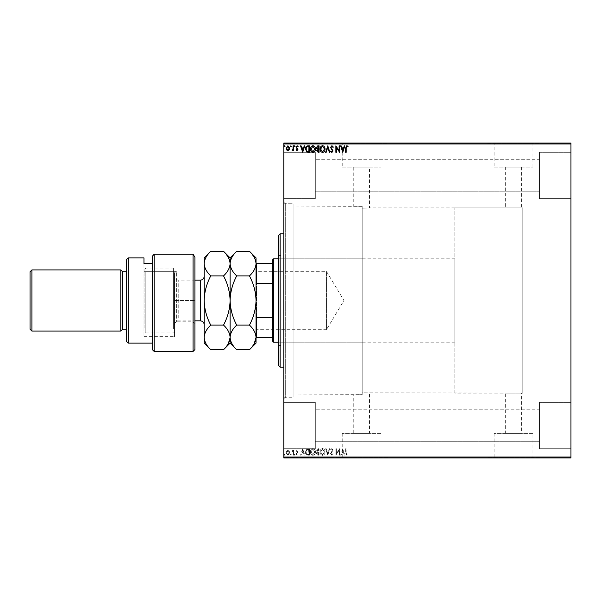 <?xml version="1.0" encoding="UTF-8"?>
<svg xmlns="http://www.w3.org/2000/svg" width="601" height="601" viewBox="0 0 601 601"><rect width="100%" height="100%" fill="white"/><g stroke="black" fill="none" stroke-linecap="round" stroke-linejoin="round"><path stroke-width="0.45" stroke-dasharray="3 2.25" d="M283.83 203.251L283.83 397.749L283.83 203.251L293.093 203.251L293.093 397.749L293.093 203.251L293.093 397.749L293.093 203.251L285.678 203.251L285.678 397.749L283.83 399.605L283.83 201.395L283.83 399.605M283.83 397.749L293.093 397.749L285.678 397.749L285.678 203.251L283.83 201.395M454.807 393.122L454.807 207.878L454.807 393.122L522.787 393.122L522.787 207.878L522.787 393.122L522.787 207.878L369.502 207.878L369.502 167.131L353.756 167.131L353.756 206.03L362.185 206.353L293.093 206.03L293.093 394.97L362.185 394.647L362.185 206.353L362.185 394.647L353.756 394.97L353.756 433.389L369.502 433.389L353.756 433.389M454.807 207.878L522.787 207.878L522.787 393.122L521.398 393.122L521.398 433.389L505.651 433.389L505.651 393.122L521.398 393.122L362.185 392.784L362.185 208.216L369.502 207.878L362.185 208.216L362.185 206.353L362.185 394.647L362.185 392.784L369.502 393.122L369.502 433.389M505.651 433.389L521.398 433.389M381.042 433.389L342.217 433.389L381.042 433.389L381.042 457.767L342.217 457.767L381.042 457.767M342.217 433.389L342.217 457.767M532.937 433.389L494.112 433.389L532.937 433.389L532.937 457.767L494.112 457.767L532.937 457.767M494.112 433.389L494.112 457.767M539.458 457.767L487.591 457.767L539.458 457.954M387.562 457.767L335.696 457.767L387.562 457.954M521.398 167.131L521.398 207.878L505.651 207.878L505.651 167.131L521.398 167.131L505.651 167.131M494.112 167.131L532.937 167.131L494.112 167.131L494.112 143.233L532.937 143.233L494.112 143.233M532.937 167.131L532.937 143.233M342.217 167.131L381.042 167.131L342.217 167.131L342.217 143.233L381.042 143.233L342.217 143.233M381.042 167.131L381.042 143.233M335.696 143.233L387.562 143.233L335.696 143.046M487.591 143.233L539.458 143.233L487.591 143.046M539.458 152.308L570.95 152.308L570.95 198.615L570.95 152.308L570.95 198.615L570.95 152.308L539.458 152.308L539.458 198.615L570.95 198.615L539.458 198.615L539.458 152.308M539.458 402.385L570.95 402.385L570.95 448.692L570.95 402.385L570.95 448.692L570.95 402.385L539.458 402.385L539.458 448.692L570.95 448.692L539.458 448.692L539.458 402.385M315.322 198.615L283.83 198.615L283.83 152.308L283.83 198.615L283.83 152.308L283.83 198.615L315.322 198.615L315.322 152.308L283.83 152.308L315.322 152.308L315.322 198.615M315.322 448.692L283.83 448.692L283.83 402.385L283.83 448.692L283.83 402.385L283.83 448.692L315.322 448.692L315.322 402.385L283.83 402.385L315.322 402.385L315.322 448.692M539.458 191.208L315.322 191.208L315.322 159.716L315.322 191.208L315.322 159.716L315.322 191.208L539.458 191.208L539.458 159.716L315.322 159.716L539.458 159.716L539.458 191.208M539.458 441.284L315.322 441.284L315.322 409.792L315.322 441.284L315.322 409.792L315.322 441.284L539.458 441.284L539.458 409.792L315.322 409.792L539.458 409.792L539.458 441.284M289.246 451.141L287.902 450.352L286.557 451.133L286.076 452.816L287.902 455.257L289.727 452.816L289.246 451.141L287.902 450.352L286.557 451.133L286.076 452.816L287.902 455.257L289.727 452.816L289.246 451.141M293.551 455.175L293.551 450.434L293.055 450.434L293.055 451.133L292.184 450.352L292.048 451.02L292.98 451.96L293.055 455.175L293.551 455.175L293.551 450.434L293.055 450.434L293.055 451.133L291.808 450.517L292.98 451.96L293.055 455.175L293.551 455.175M297.007 450.352L296.045 451.028L296.338 451.434L296.977 450.938L297.457 451.576L296.045 453.89L297.097 455.257L298.126 454.619L297.841 454.176L297.157 454.679L296.548 453.913L297.961 451.599L297.007 450.352L296.045 451.028L296.338 451.434L296.977 450.938L297.457 451.576L296.045 453.89L297.097 455.257L298.126 454.619L297.841 454.176L297.157 454.679L296.548 453.913L297.961 451.599L297.007 450.352M307.922 455.175L309.432 455.175L309.432 448.692L306.908 448.924L305.443 452.012C305.368 453.883 306.194 454.942 307.922 455.175L309.432 455.175L309.432 448.692L306.908 448.924L305.443 452.012C305.368 453.883 306.194 454.942 307.922 455.175M319.071 455.175L319.071 448.692L318.154 448.692L316.659 450.299L317.268 451.674L316.246 453.334L317.779 455.175L319.071 455.175L319.071 448.692L318.154 448.692L316.659 450.299L317.268 451.674L316.246 453.334L317.779 455.175L319.071 455.175M327.8 455.175L329.874 448.692L329.333 448.692L327.755 453.612L326.178 448.692L325.637 448.692L327.718 455.175L329.874 448.692L329.333 448.692L327.755 453.612L326.178 448.692L325.637 448.692L327.8 455.175M339.107 455.175L339.603 455.175L339.603 448.692L336.357 453.53L336.357 448.692L335.861 448.692L335.861 455.175L339.107 450.352L339.107 455.175L339.603 455.175L339.603 448.692L336.357 453.53L336.357 448.692L335.861 448.692L335.861 455.175L339.107 450.352L339.107 455.175M346.168 453.004L346.168 448.692L345.673 448.692L345.673 453.071L346.852 455.34L348.084 454.596L347.829 454.093L346.86 454.679L346.168 453.004L346.168 448.692L345.673 448.692L345.673 453.071L346.852 455.34L348.084 454.596L347.829 454.093L346.86 454.679L346.168 453.004M570.95 457.03L283.83 457.03L283.83 457.954L570.95 457.954L570.95 143.046L283.83 143.046L283.83 143.97L570.95 143.97M283.83 457.03L283.83 143.97M342.758 448.692L340.602 455.175L341.143 455.175L341.811 453.094L343.629 453.094L344.298 455.175L344.839 455.175L342.758 448.692L340.602 455.175L341.143 455.175L341.811 453.094L343.629 453.094L344.298 455.175L344.839 455.175L342.758 448.692M331.91 455.34L333.367 453.928L332.962 453.597L331.947 454.679L331.038 453.575L333.037 450.036L331.88 448.526L330.625 449.623L331.016 450.021L331.887 449.187L332.533 450.014L330.542 453.59L331.91 455.34L333.367 453.928L332.962 453.597L331.947 454.679L331.038 453.575L333.037 450.036L331.88 448.526L330.625 449.623L331.016 450.021L331.887 449.187L332.533 450.014L330.542 453.59L331.91 455.34M325.058 451.96C325.096 450.111 324.27 448.97 322.594 448.526C320.881 448.924 320.04 450.059 320.07 451.929C320.04 453.785 320.866 454.919 322.557 455.34C324.247 454.934 325.081 453.808 325.058 451.96C325.096 450.111 324.27 448.97 322.594 448.526C320.881 448.924 320.04 450.059 320.07 451.929C320.04 453.785 320.866 454.919 322.557 455.34C324.247 454.934 325.081 453.808 325.058 451.96M315.412 451.96C315.45 450.111 314.631 448.97 312.948 448.526C311.235 448.924 310.394 450.059 310.424 451.929C310.394 453.785 311.22 454.919 312.911 455.34C314.601 454.934 315.435 453.808 315.412 451.96C315.45 450.111 314.631 448.97 312.948 448.526C311.235 448.924 310.394 450.059 310.424 451.929C310.394 453.785 311.22 454.919 312.911 455.34C314.601 454.934 315.435 453.808 315.412 451.96M302.694 448.692L300.538 455.175L301.078 455.175L301.747 453.094L303.565 453.094L304.234 455.175L304.775 455.175L302.694 448.692L300.538 455.175L301.078 455.175L301.747 453.094L303.565 453.094L304.234 455.175L304.775 455.175L302.694 448.692M295.136 454.717L294.715 454.176L294.302 454.717L294.715 455.257L295.136 454.717L294.715 454.176L294.302 454.717L294.715 455.257L295.136 454.717M291.312 454.717L290.892 454.176L290.478 454.717L290.892 455.257L291.312 454.717L290.892 454.176L290.478 454.717L290.892 455.257L291.312 454.717M285.077 454.717L284.656 454.176L284.243 454.717L284.656 455.257L285.077 454.717L284.656 454.176L284.243 454.717L284.656 455.257L285.077 454.717M286.076 457.586L289.727 457.586L286.076 457.954M293.551 457.954L291.808 457.954L293.551 457.954M297.007 457.954L296.338 457.954M307.922 457.954L306.908 457.954M319.071 457.954L316.246 457.954L319.071 457.954M327.8 457.954L329.874 457.954M339.497 457.586L335.861 457.586L339.603 457.586L339.497 457.954M346.168 457.954L348.084 457.954L346.168 457.954M333.367 457.586L330.542 457.954L333.367 457.954M325.058 457.954L320.07 457.954M315.412 457.954L310.424 457.954M295.136 457.954L294.302 457.954M291.312 457.954L290.478 457.954M285.077 457.954L284.243 457.954M286.076 143.414L289.727 143.414L286.076 143.046M293.551 143.046L291.808 143.046L293.551 143.046M297.007 143.046L296.338 143.046M307.922 143.046L306.908 143.046M319.071 143.046L316.246 143.046L319.071 143.046M327.8 143.046L329.874 143.046M339.497 143.414L335.861 143.414L339.603 143.414L339.497 143.046M346.168 143.046L348.084 143.046L346.168 143.046M333.367 143.414L330.542 143.046L333.367 143.046M325.058 143.046L320.07 143.046M315.412 143.046L310.424 143.046M295.136 143.046L294.302 143.046M291.312 143.046L290.478 143.046M285.077 143.046L284.243 143.046M362.185 394.97L293.093 394.97L293.093 206.03L293.093 394.97L293.093 206.03L362.185 206.03L362.185 394.97L362.185 206.03M353.756 167.131L369.502 167.131M345.673 143.414L346.852 143.414L345.673 143.046M348.084 143.414L346.852 143.046L348.084 143.046M342.675 143.414L340.602 143.046M340.602 143.414L341.143 143.046M341.143 143.414L341.811 143.046M341.811 143.414L343.629 143.046M343.629 143.414L344.298 143.046M344.298 143.414L344.839 143.046M344.839 143.414L342.758 143.414M342.022 143.414L343.419 143.414L342.022 143.046M332.533 143.414L330.542 143.414L332.533 143.046M329.874 143.414L329.333 143.046M329.333 143.414L327.755 143.046M327.755 143.414L326.178 143.046M326.178 143.414L325.637 143.046M325.637 143.414L327.718 143.046M320.07 143.414L322.557 143.046M322.557 143.414L325.058 143.414M322.572 143.414L320.566 143.414L324.555 143.414L322.572 143.046M316.659 143.414L319.071 143.414L316.659 143.046M317.531 143.414L318.575 143.414L316.742 143.414L318.575 143.046L317.531 143.046M317.163 143.414L318.575 143.414L317.163 143.046M310.424 143.414L312.911 143.046M312.911 143.414L315.412 143.414M312.933 143.414L310.927 143.414L314.916 143.414L312.933 143.046M306.908 143.414L305.443 143.046M305.443 143.414L307.922 143.414M308.606 143.414L305.939 143.414L308.606 143.046M302.611 143.414L300.538 143.046M300.538 143.414L301.078 143.046M301.078 143.414L301.747 143.046M301.747 143.414L303.565 143.046M303.565 143.414L304.234 143.046M304.234 143.414L304.775 143.046M304.775 143.414L302.694 143.414M301.957 143.414L303.355 143.414L301.957 143.046M296.338 143.414L296.977 143.046M296.977 143.414L297.457 143.046M297.337 143.414L296.21 143.046M296.21 143.414L297.097 143.046M297.097 143.414L298.126 143.046M297.841 143.414L297.157 143.046M297.157 143.414L296.548 143.046M296.661 143.414L297.195 143.046M297.195 143.414L297.795 143.046M297.961 143.414L297.007 143.414M294.302 143.414L295.136 143.414M292.184 143.414L293.551 143.414L292.184 143.046M290.478 143.414L291.312 143.414M287.902 143.414L286.572 143.414L287.902 143.414M284.243 143.414L285.077 143.414M345.673 457.586L346.852 457.586L345.673 457.954M348.084 457.586L346.852 457.954L348.084 457.954M342.675 457.586L340.602 457.954M340.602 457.586L341.143 457.954M341.143 457.586L341.811 457.954M341.811 457.586L343.629 457.954M343.629 457.586L344.298 457.954M344.298 457.586L344.839 457.954M344.839 457.586L342.758 457.586M342.022 457.586L343.419 457.586L342.022 457.954M332.533 457.586L330.542 457.586L332.533 457.954M329.874 457.586L329.333 457.954M329.333 457.586L327.755 457.954M327.755 457.586L326.178 457.954M326.178 457.586L325.637 457.954M325.637 457.586L327.718 457.954M320.07 457.586L322.557 457.954M322.557 457.586L325.058 457.586M322.572 457.586L320.566 457.586L324.555 457.586L322.572 457.954M316.659 457.586L319.071 457.586L316.659 457.954M317.531 457.586L318.575 457.586L316.742 457.586L318.575 457.954L317.531 457.954M317.163 457.586L318.575 457.586L317.163 457.954M310.424 457.586L312.911 457.954M312.911 457.586L315.412 457.586M312.933 457.586L310.927 457.586L314.916 457.586L312.933 457.954M306.908 457.586L305.443 457.954M305.443 457.586L307.922 457.586M308.606 457.586L305.939 457.586L308.606 457.954M302.611 457.586L300.538 457.954M300.538 457.586L301.078 457.954M301.078 457.586L301.747 457.954M301.747 457.586L303.565 457.954M303.565 457.586L304.234 457.954M304.234 457.586L304.775 457.954M304.775 457.586L302.694 457.586M301.957 457.586L303.355 457.586L301.957 457.954M296.338 457.586L296.977 457.954M296.977 457.586L297.457 457.954M297.337 457.586L296.21 457.954M296.21 457.586L297.097 457.954M297.097 457.586L298.126 457.954M297.841 457.586L297.157 457.954M297.157 457.586L296.548 457.954M296.661 457.586L297.195 457.954M297.195 457.586L297.795 457.954M297.961 457.586L297.007 457.586M294.302 457.586L295.136 457.586M292.184 457.586L293.551 457.586L292.184 457.954M290.478 457.586L291.312 457.586M287.902 457.586L286.572 457.586L287.902 457.586M284.243 457.586L285.077 457.586M346.168 147.996L346.168 152.308L345.673 152.308L345.673 147.929L346.852 145.66L348.084 146.404L347.829 146.907L346.86 146.321L346.168 147.996M342.758 152.308L340.602 145.825L341.143 145.825L341.811 147.906L343.629 147.906L344.298 145.825L344.839 145.825L342.758 152.308M342.022 148.567L342.72 150.746L343.419 148.567L342.022 148.567M339.107 145.825L339.603 145.825L339.603 152.308L336.357 147.47L336.357 152.308L335.861 152.308L335.861 145.825L339.107 150.648L339.107 145.825M331.91 145.66L333.367 147.072L332.962 147.403L331.947 146.321L331.038 147.425L333.037 150.964L331.88 152.474L330.625 151.377L331.016 150.979L331.887 151.813L332.533 150.986L330.542 147.41L331.91 145.66M327.8 145.825L329.874 152.308L329.333 152.308L327.755 147.388L326.178 152.308L325.637 152.308L327.8 145.825M325.058 149.04C325.096 150.889 324.27 152.03 322.594 152.474C320.881 152.076 320.04 150.941 320.07 149.071C320.04 147.215 320.866 146.081 322.557 145.66C324.247 146.066 325.081 147.192 325.058 149.04M322.572 146.321L320.566 149.071L322.572 151.813L324.555 149.04L322.572 146.321M319.071 145.825L319.071 152.308L318.154 152.308L316.659 150.701L317.268 149.326L316.246 147.666L317.779 145.825L319.071 145.825M317.531 148.823L318.575 148.898L318.575 146.486L316.742 147.666L317.531 148.823M317.163 150.693L318.575 151.64L318.575 149.566L317.163 150.693M315.412 149.04C315.45 150.889 314.631 152.03 312.948 152.474C311.235 152.076 310.394 150.941 310.424 149.071C310.394 147.215 311.22 146.081 312.911 145.66C314.601 146.066 315.435 147.192 315.412 149.04M312.933 146.321L310.927 149.071L312.933 151.813L314.916 149.04L312.933 146.321M307.922 145.825L309.432 145.825L309.432 152.308L306.908 152.076L305.443 148.988C305.368 147.117 306.194 146.058 307.922 145.825M308.606 151.64L308.929 146.486L307.058 146.652L305.939 148.988L307.171 151.46L308.606 151.64M302.694 152.308L300.538 145.825L301.078 145.825L301.747 147.906L303.565 147.906L304.234 145.825L304.775 145.825L302.694 152.308M301.957 148.567L302.656 150.746L303.355 148.567L301.957 148.567M297.007 150.648L296.045 149.972L296.338 149.566L296.977 150.062L297.457 149.424L296.045 147.11L297.097 145.743L298.126 146.381L297.841 146.824L297.157 146.321L296.548 147.087L297.961 149.401L297.007 150.648M295.136 146.283L294.715 146.824L294.302 146.283L294.715 145.743L295.136 146.283M293.551 145.825L293.551 150.566L293.055 150.566L293.055 149.867L292.184 150.648L292.048 149.98L292.98 149.04L293.055 145.825L293.551 145.825M291.312 146.283L290.892 146.824L290.478 146.283L290.892 145.743L291.312 146.283M289.246 149.859L287.902 150.648L286.557 149.867L286.076 148.184L287.902 145.743L289.727 148.184L289.246 149.859M287.902 146.321L286.572 148.177L287.902 150.062L289.231 148.177L287.902 146.321M285.077 146.283L284.656 146.824L284.243 146.283L284.656 145.743L285.077 146.283M342.022 452.433L342.72 450.254L343.419 452.433L342.022 452.433L342.72 450.254L343.419 452.433L342.022 452.433M322.572 454.679L320.566 451.929L322.572 449.187L324.555 451.96L322.572 454.679L320.566 451.929L322.572 449.187L324.555 451.96L322.572 454.679M317.531 452.177L318.575 452.102L318.575 454.514L316.742 453.334L317.531 452.177L318.575 452.102L318.575 454.514L316.742 453.334L317.531 452.177M317.163 450.307L318.575 449.36L318.575 451.434L317.163 450.307L318.575 449.36L318.575 451.434L317.163 450.307M312.933 454.679L310.927 451.929L312.933 449.187L314.916 451.96L312.933 454.679L310.927 451.929L312.933 449.187L314.916 451.96L312.933 454.679M308.606 449.36L308.929 454.514L307.058 454.348L305.939 452.012L307.171 449.54L308.929 449.36L308.929 454.514L307.058 454.348L305.939 452.012L307.171 449.54L308.606 449.36M301.957 452.433L302.656 450.254L303.355 452.433L301.957 452.433L302.656 450.254L303.355 452.433L301.957 452.433M287.902 454.679L286.572 452.823L287.902 450.938L289.231 452.823L287.902 454.679L286.572 452.823L287.902 450.938L289.231 452.823L287.902 454.679M278.271 235.667L278.271 365.333M280.126 367.188L280.126 233.812M281.05 284.589L281.05 342.179L281.05 284.589M362.185 284.589L362.185 342.179L362.185 284.589M281.05 283.349L281.05 345.417L281.05 283.349M278.271 317.651L278.271 255.583L278.271 317.651M283.83 325.967L283.83 233.812L283.83 325.967M256.041 270.766L256.597 271.321L256.597 329.679L326.433 329.679L326.433 271.321L326.433 329.679L343.967 300.5L326.433 271.321L256.597 271.321L256.597 329.679L256.041 330.234L256.041 270.766L256.041 330.234M278.271 342.179L454.807 342.179L454.807 258.821L454.807 342.179M278.271 258.821L454.807 258.821M272.711 259.745L272.711 341.255M273.643 342.179L273.643 258.821M256.041 337.552L256.597 337.552L256.041 284.904L256.041 337.552M272.711 337.552L256.597 337.552M272.711 263.448L256.041 263.448L256.041 284.904L256.597 283.522L256.597 263.448M272.711 317.478L256.597 317.478M272.711 283.522L256.597 283.522M236.696 251.301C232.579 255.132 230.386 259.234 230.108 263.606C230.363 267.926 232.557 272.02 236.696 275.904C232.579 283.559 230.386 291.763 230.108 300.5C230.363 309.139 232.557 317.343 236.696 325.096L249.453 325.096C253.569 317.441 255.771 309.237 256.041 300.5L256.041 316.096M256.041 284.904L256.041 263.606L254.208 257.281M194.912 349.587L194.912 257.213M154.164 351.442L154.164 254.231L193.064 254.231L193.064 351.442M143.97 263.606L143.97 271.329L176.386 271.329L176.386 321.805L176.386 271.329L174.538 272.779L174.538 336.62L174.538 272.779L174.538 323.654L174.538 272.779L176.386 271.329L143.97 271.329L143.97 336.62L143.97 263.606L152.308 263.606L152.308 256.274L152.308 343.103L152.308 263.606M194.912 323.654L193.064 321.805L193.064 300.5L193.064 321.805L176.386 321.805L174.538 323.654M126.375 329.213L126.375 271.787L126.375 329.213M152.308 256.274L152.308 349.587M128.223 343.103L128.223 257.897M126.375 259.745L126.375 341.255M193.064 254.231L193.064 300.5L193.064 254.231M122.672 271.787L122.672 329.213M31.906 331.061L31.906 269.939M120.816 269.939L120.816 331.061M30.05 271.787L30.05 329.213M174.538 273.23L174.538 331.992L174.538 273.23M173.614 328.574L173.614 268.084L173.614 328.574M144.901 327.77L144.901 269.008L144.901 327.77M145.825 272.426L145.825 332.916L145.825 272.426M204.175 321.355L204.175 276.422L204.175 321.355M174.538 279.645L174.538 324.578L174.538 279.645M249.453 275.904C253.569 272.073 255.771 267.971 256.041 263.606L256.041 300.5C255.793 291.861 253.592 283.657 249.453 275.904L236.696 275.904M252.074 254.2L249.453 251.301M249.453 349.699L254.215 343.697M236.696 325.096C232.564 328.957 230.371 333.059 230.108 337.394C230.371 341.744 232.572 345.845 236.696 349.699M256.041 343.103L256.041 337.394C255.778 333.052 253.577 328.95 249.453 325.096M230.108 257.897L230.108 343.103M256.041 257.897L256.041 263.606M223.519 349.699L228.282 343.697M230.108 337.394C229.845 333.044 227.644 328.95 223.519 325.096C227.636 317.441 229.837 309.237 230.108 300.5C229.86 291.861 227.659 283.657 223.519 275.904C227.636 272.073 229.837 267.971 230.108 263.606L228.29 257.318M226.164 254.231L223.519 251.301M204.175 257.897L204.175 343.103M210.763 251.301C206.646 255.132 204.453 259.234 204.175 263.606C204.43 267.926 206.624 272.02 210.763 275.904C206.646 283.559 204.453 291.763 204.175 300.5C204.43 309.139 206.624 317.343 210.763 325.096C206.631 328.957 204.438 333.059 204.175 337.394C204.438 341.751 206.639 345.845 210.763 349.699M210.763 275.904L223.519 275.904M210.763 325.096L223.519 325.096M174.538 300.5L194.912 300.5L174.538 300.5M200.471 280.126L200.471 320.874M178.242 318.147L178.242 280.126L178.242 318.147M362.185 342.179L281.05 342.179M278.271 345.417L281.05 345.417M278.271 255.583L281.05 255.583M362.185 258.821L281.05 258.821M143.97 336.62L174.538 336.62M174.538 331.992L173.614 332.916L145.825 332.916L144.901 331.992M194.912 280.126L178.242 280.126C175.988 279.901 174.756 278.669 174.538 276.422M174.538 324.578C173.614 322.91 178.399 319.98 178.242 320.874L194.912 320.874M144.901 269.008L145.825 268.084L173.614 268.084L174.538 269.008"/><path stroke-width="0.9" d="M289.246 149.859L287.902 150.648L286.557 149.867L286.076 148.184L287.902 145.743L289.727 148.184L289.246 149.859M293.551 145.825L293.551 150.566L293.055 150.566L293.055 149.867L292.184 150.648L292.048 149.98L292.98 149.04L293.055 145.825L293.551 145.825M297.007 150.648L296.045 149.972L296.338 149.566L296.977 150.062L297.457 149.424L296.045 147.11L297.097 145.743L298.126 146.381L297.841 146.824L297.157 146.321L296.548 147.087L297.961 149.401L297.007 150.648M307.922 145.825L309.432 145.825L309.432 152.308L306.908 152.076L305.443 148.988C305.368 147.117 306.194 146.058 307.922 145.825M319.071 145.825L319.071 152.308L318.154 152.308L316.659 150.701L317.268 149.326L316.246 147.666L317.779 145.825L319.071 145.825M327.8 145.825L329.874 152.308L329.333 152.308L327.755 147.388L326.178 152.308L325.637 152.308L327.8 145.825M339.107 145.825L339.603 145.825L339.603 152.308L336.357 147.47L336.357 152.308L335.861 152.308L335.861 145.825L339.107 150.648L339.107 145.825M346.168 147.996L346.168 152.308L345.673 152.308L345.673 147.929L346.852 145.66L348.084 146.404L347.829 146.907L346.86 146.321L346.168 147.996M283.83 143.97L283.83 143.046L570.95 143.046L570.95 143.97L283.83 143.97L283.83 457.03L570.95 457.03L570.95 457.954L283.83 457.954L283.83 457.03M570.95 143.97L570.95 457.03M342.758 152.308L340.602 145.825L341.143 145.825L341.811 147.906L343.629 147.906L344.298 145.825L344.839 145.825L342.758 152.308M331.91 145.66L333.367 147.072L332.962 147.403L331.947 146.321L331.038 147.425L333.037 150.964L331.88 152.474L330.625 151.377L331.016 150.979L331.887 151.813L332.533 150.986L330.542 147.41L331.91 145.66M325.058 149.04C325.096 150.889 324.27 152.03 322.594 152.474C320.881 152.076 320.04 150.941 320.07 149.071C320.04 147.215 320.866 146.081 322.557 145.66C324.247 146.066 325.081 147.192 325.058 149.04M315.412 149.04C315.45 150.889 314.631 152.03 312.948 152.474C311.235 152.076 310.394 150.941 310.424 149.071C310.394 147.215 311.22 146.081 312.911 145.66C314.601 146.066 315.435 147.192 315.412 149.04M302.694 152.308L300.538 145.825L301.078 145.825L301.747 147.906L303.565 147.906L304.234 145.825L304.775 145.825L302.694 152.308M295.136 146.283L294.715 146.824L294.302 146.283L294.715 145.743L295.136 146.283M291.312 146.283L290.892 146.824L290.478 146.283L290.892 145.743L291.312 146.283M285.077 146.283L284.656 146.824L284.243 146.283L284.656 145.743L285.077 146.283M342.022 148.567L342.72 150.746L343.419 148.567L342.022 148.567M320.566 149.071L322.572 151.813L324.555 149.04L322.572 146.321L320.566 149.071M318.057 151.64L318.575 151.64L318.575 149.566L317.163 150.693L318.057 151.64M318.32 148.898L318.575 146.486L318.004 146.486L316.742 147.666L317.531 148.823L318.32 148.898M310.927 149.071L312.933 151.813L314.916 149.04L312.933 146.321L310.927 149.071M308.929 151.64L308.929 146.486L307.058 146.652L305.939 148.988L307.171 151.46L308.929 151.64M301.957 148.567L302.656 150.746L303.355 148.567L301.957 148.567M286.572 148.177L287.902 150.062L289.231 148.177L287.902 146.321L286.572 148.177M280.126 367.188L278.271 365.333L278.271 235.667L280.126 233.812L280.126 367.188L283.83 367.188M273.643 342.179L272.711 341.255L272.711 259.745L273.643 258.821L273.643 342.179L278.271 342.179M273.643 258.821L278.271 258.821M272.711 337.552L256.041 337.394C255.793 341.714 253.592 345.815 249.453 349.699L236.696 349.699C232.579 345.868 230.386 341.766 230.108 337.394C230.363 333.074 232.557 328.98 236.696 325.096L249.453 325.096C253.569 328.927 255.771 333.029 256.041 337.394L256.041 300.5C255.793 309.139 253.592 317.343 249.453 325.096M256.041 316.096L256.597 317.478L256.597 337.552M272.711 317.478L256.597 317.478M272.711 283.522L256.597 283.522L256.041 284.904M236.696 325.096C232.579 317.441 230.386 309.237 230.108 300.5C230.363 291.861 232.557 283.657 236.696 275.904C232.564 272.043 230.371 267.941 230.108 263.606C230.371 259.256 232.572 255.155 236.696 251.301L249.453 251.301C253.584 255.162 255.778 259.264 256.041 263.606L256.597 263.448L256.597 283.522M272.711 263.448L256.597 263.448M194.912 349.587L193.064 351.442L193.064 254.231L194.912 257.213L194.912 349.587M128.223 343.103L126.375 341.255L126.375 259.745L128.223 257.897L128.223 343.103L152.308 343.103M122.672 329.213L122.672 271.787L120.816 269.939L120.816 331.061L122.672 329.213L126.375 329.213M31.906 331.061L30.05 329.213L30.05 271.787L31.906 269.939L31.906 331.061L120.816 331.061M31.906 269.939L120.816 269.939M122.672 271.787L126.375 271.787M152.308 263.606L143.97 263.606L143.97 257.897L143.97 263.606M128.223 257.897L143.97 257.897M152.308 256.274L154.164 254.231L154.164 351.442L152.308 349.587L152.308 256.274L154.164 254.231L193.064 254.231L194.912 257.213M249.453 275.904C253.569 283.559 255.771 291.763 256.041 300.5L256.041 263.606C255.778 267.948 253.577 272.05 249.453 275.904L236.696 275.904M254.208 257.281L252.074 254.2M254.215 343.697L256.041 337.394L256.041 343.103L249.453 349.699M236.696 349.699L230.108 343.103L230.108 257.897L236.696 251.301M256.041 263.606L256.041 257.897L249.453 251.301M230.108 337.394C229.86 341.714 227.659 345.815 223.519 349.699L210.763 349.699C206.646 345.868 204.453 341.766 204.175 337.394L204.175 257.897L210.763 251.301L223.519 251.301C227.651 255.162 229.845 259.264 230.108 263.606C229.845 267.956 227.644 272.05 223.519 275.904C227.636 283.559 229.837 291.763 230.108 300.5C229.86 309.139 227.659 317.343 223.519 325.096C227.636 328.927 229.837 333.029 230.108 337.394M228.282 343.697L230.108 337.619M228.29 257.318L226.164 254.231M210.763 349.699L204.175 343.103L204.175 337.394C204.43 333.074 206.624 328.98 210.763 325.096C206.646 317.441 204.453 309.237 204.175 300.5C204.43 291.861 206.624 283.657 210.763 275.904C206.631 272.043 204.438 267.941 204.175 263.606C204.438 259.249 206.639 255.155 210.763 251.301M210.763 275.904L223.519 275.904M210.763 325.096L223.519 325.096M194.912 320.874L200.471 320.874L200.471 280.126C202.717 279.901 203.957 278.669 204.175 276.422M280.126 233.812L283.83 233.812M154.164 351.442L193.064 351.442M230.108 343.103L223.519 349.699M230.108 257.897L223.519 251.301M194.912 280.126L200.471 280.126M200.471 320.874C202.717 321.099 203.957 322.331 204.175 324.578"/></g></svg>
